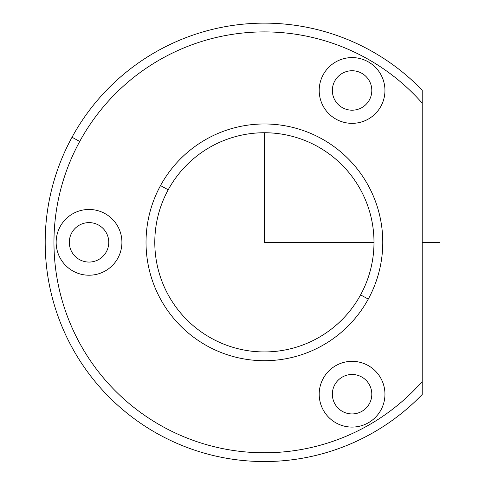 <?xml version="1.0" encoding="UTF-8"?>
<svg xmlns="http://www.w3.org/2000/svg" width="485" height="485" viewBox="0 0 485 485"><rect width="100%" height="100%" fill="white"/><g stroke="black" fill="none" stroke-linecap="round" stroke-linejoin="round"><path stroke-width="0.73" d="M334.765 81.013A19.727 19.727 0 0 0 342.622 107.785A19.727 19.727 0 0 0 369.394 99.928A19.727 19.727 0 0 0 361.537 73.156A19.727 19.727 0 0 0 334.765 81.013A19.727 19.727 0 0 1 361.537 73.156A19.727 19.727 0 0 1 369.394 99.928A19.727 19.727 0 0 1 342.622 107.785A19.727 19.727 0 0 1 334.765 81.013M422.223 381.531A210.435 210.435 0 0 1 79.722 141.45A210.435 210.435 0 0 0 422.223 381.531L422.223 394.463A219.202 219.202 0 0 1 72.029 137.249A219.202 219.202 0 0 0 422.223 394.463L422.223 103.147A210.435 210.435 0 0 0 79.722 141.45L72.029 137.249L79.722 141.45A210.435 210.435 0 0 1 422.223 103.147L422.223 90.216A219.202 219.202 0 0 0 72.029 137.249A219.202 219.202 0 0 1 422.223 90.216L422.223 381.531A210.435 210.435 0 0 1 79.722 141.45M368.279 299.087A118.37 118.37 0 0 1 207.647 346.217A118.37 118.37 0 0 1 160.517 185.591L168.21 189.793A109.604 109.604 0 0 0 211.848 338.524A109.604 109.604 0 0 0 360.579 294.886L368.279 299.087L360.579 294.886A109.604 109.604 0 0 0 316.941 146.155A109.604 109.604 0 0 0 168.21 189.793L160.517 185.591A118.37 118.37 0 0 1 321.149 138.461A118.37 118.37 0 0 1 368.279 299.087A118.37 118.37 0 0 0 321.149 138.461A118.37 118.37 0 0 0 160.517 185.591A118.37 118.37 0 0 0 207.647 346.217A118.37 118.37 0 0 0 368.279 299.087M360.579 294.886A109.604 109.604 0 0 1 211.848 338.524A109.604 109.604 0 0 1 168.21 189.793A109.604 109.604 0 0 1 316.941 146.155A109.604 109.604 0 0 1 360.579 294.886M380.931 106.233A32.883 32.883 0 0 1 336.317 119.328A32.883 32.883 0 0 1 323.222 74.708A32.883 32.883 0 0 1 367.842 61.619A32.883 32.883 0 0 1 380.931 106.233A32.883 32.883 0 0 0 367.842 61.619A32.883 32.883 0 0 0 323.222 74.708A32.883 32.883 0 0 0 336.317 119.328A32.883 32.883 0 0 0 380.931 106.233M323.222 378.445A32.883 32.883 0 0 0 336.317 423.065A32.883 32.883 0 0 0 380.931 409.97A32.883 32.883 0 0 0 367.842 365.357A32.883 32.883 0 0 0 323.222 378.445A32.883 32.883 0 0 1 367.842 365.357A32.883 32.883 0 0 1 380.931 409.97A32.883 32.883 0 0 1 336.317 423.065A32.883 32.883 0 0 1 323.222 378.445A32.883 32.883 0 0 1 367.842 365.357A32.883 32.883 0 0 1 380.931 409.97M60.176 226.574A32.883 32.883 0 0 0 73.271 271.194A32.883 32.883 0 0 0 117.891 258.105A32.883 32.883 0 0 0 104.796 213.485A32.883 32.883 0 0 0 60.176 226.574A32.883 32.883 0 0 1 104.796 213.485A32.883 32.883 0 0 1 117.891 258.105A32.883 32.883 0 0 1 73.271 271.194A32.883 32.883 0 0 1 60.176 226.574M71.719 232.885A19.727 19.727 0 0 0 79.576 259.651A19.727 19.727 0 0 0 106.348 251.8A19.727 19.727 0 0 0 98.491 225.028A19.727 19.727 0 0 0 71.719 232.885A19.727 19.727 0 0 1 98.491 225.028A19.727 19.727 0 0 1 106.348 251.8A19.727 19.727 0 0 1 79.576 259.651A19.727 19.727 0 0 1 71.719 232.885M334.765 384.75A19.727 19.727 0 0 0 342.622 411.522A19.727 19.727 0 0 0 369.394 403.666A19.727 19.727 0 0 0 361.537 376.893A19.727 19.727 0 0 0 334.765 384.75A19.727 19.727 0 0 1 361.537 376.893A19.727 19.727 0 0 1 369.394 403.666A19.727 19.727 0 0 1 342.622 411.522A19.727 19.727 0 0 1 334.765 384.75M264.398 132.738L264.398 242.342L373.996 242.342M422.223 242.342L439.762 242.342"/></g></svg>
